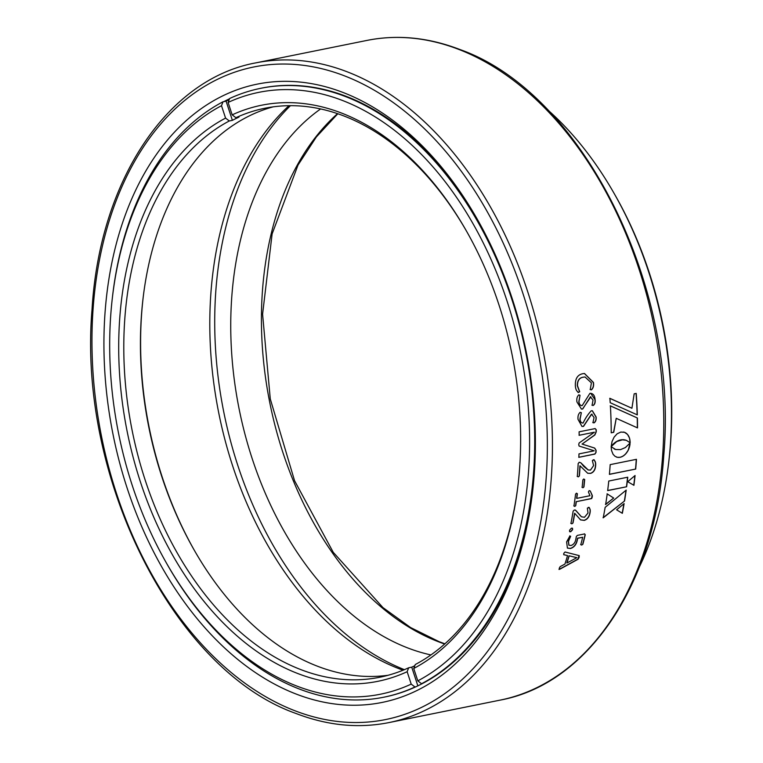 <?xml version="1.0" encoding="UTF-8"?>
<svg xmlns="http://www.w3.org/2000/svg" width="763" height="763" viewBox="0 0 763 763"><rect width="100%" height="100%" fill="white"/><g stroke="black" fill="none" stroke-linecap="round" stroke-linejoin="round"><path stroke-width="1.14" d="M403.055 670.21A310.608 207.45 78.6 0 1 398.925 668.674A310.608 207.45 78.6 0 1 218.294 410.666A310.608 207.45 78.6 0 1 288.977 105.695M343.321 92.581A315.415 210.664 78.6 0 1 477.4 219.429A315.415 210.664 78.6 0 1 532.526 492.24A315.415 210.664 78.6 0 1 295.987 693.987A315.415 210.664 78.6 0 1 105.227 310.198A315.415 210.664 78.6 0 1 343.321 92.581M417.857 685.851L411.734 667.167L408.663 667.787L407.146 671.717L411.209 684.115L414.958 686.986A310.608 207.45 78.6 0 1 383.808 697.201L384.686 697.029A310.608 207.45 -101.4 0 0 532.66 491.124M477.953 220.402A310.608 207.45 -101.4 0 0 346.469 96.453A310.608 207.45 -101.4 0 0 261.642 88.117L260.765 88.298A310.608 207.45 78.6 0 1 518.783 322.606A310.608 207.45 78.6 0 1 421.558 683.724L417.809 680.863L413.746 668.464L415.263 664.535A290.236 193.85 -101.4 0 0 518.067 484.639M320.603 108.956A290.236 193.85 -101.4 0 0 236.168 392.63A290.236 193.85 -101.4 0 0 407.471 647.835A290.236 193.85 -101.4 0 0 430.933 654.931M614.396 193.907L615.503 195.853A305.801 204.246 78.6 0 1 668.941 460.347L668.684 462.559A310.608 207.45 -101.4 0 0 614.396 193.907A310.608 207.45 -101.4 0 0 547.214 109.414M404.4 669.666A313.669 209.501 78.6 0 1 223.893 412.63A313.669 209.501 78.6 0 1 290.426 105.685M584.935 376.979L583.313 377.17C579.27 377.723 577.267 380.584 577.314 385.735L579.537 391.734L578.688 392.43C576.656 391.476 575.55 389.225 575.369 385.687C575.083 378.677 577.591 374.671 582.894 373.698L584.477 373.489L593.461 382.463C593.957 385.859 593.242 388.329 591.344 389.874L590.257 389.502L591.401 382.873L585.021 376.97L583.466 377.16C579.432 377.723 577.429 380.575 577.477 385.735L579.699 391.743L578.116 392.497M584.391 373.489L593.299 382.473C593.795 385.859 593.08 388.329 591.182 389.874L590.257 389.502M589.894 393.374C592.985 393.231 594.72 395.301 595.092 399.602C595.445 402.435 594.816 404.39 593.185 405.487L592.098 405.22L593.032 400.089L590.419 396.827L582.703 409.016L581.473 409.092L576.942 401.958C576.485 398.696 577.133 396.34 578.898 394.891L580.033 395.244L579.012 401.586C579.212 404.314 580.281 405.639 582.207 405.582L589.894 393.374L590.8 393.298M578.898 394.891L580.033 395.244L578.84 401.576C579.05 404.304 580.109 405.63 582.045 405.563M581.454 405.62L582.207 405.582M590.724 393.288L594.93 399.583C595.283 402.416 594.644 404.38 593.023 405.468L592.098 405.22M590.848 396.789L582.541 408.997L581.387 409.082M578.03 419.392C577.686 416.14 578.421 413.794 580.214 412.344L581.339 412.697L580.09 419.021C580.195 421.739 581.206 423.064 583.123 422.998C585.364 418.238 588.054 414.185 591.191 410.828L592.384 410.771L596.132 417.027C596.38 419.85 595.684 421.805 594.024 422.893L592.956 422.635L594.072 417.523L591.592 414.271L583.495 426.422L582.007 426.46L578.03 419.392M580.214 412.344L581.339 412.697L579.928 419.001C580.033 421.71 581.044 423.036 582.961 422.969M582.236 423.007L583.123 422.998M592.298 410.761L595.97 417.008C596.218 419.822 595.512 421.777 593.862 422.864L592.956 422.635M592.126 414.242L591.43 414.252L583.333 426.393L581.931 426.45M594.358 432.22L579.155 435.291L579.107 431.829L595.159 428.587L596.237 429.76A336.512 224.751 -101.4 0 1 596.256 431.791L594.863 434.986L582.207 443.999A336.512 224.751 -101.4 0 1 582.207 444.095L594.701 448.091L596.084 450.332A336.512 224.751 -101.4 0 1 596.017 452.449L594.921 454.071L578.869 457.314L578.983 453.89L594.186 450.819A336.512 224.751 -101.4 0 0 594.186 450.78L579.079 446.04L578.736 444.6L579.107 442.998L594.358 432.249A336.512 224.751 -101.4 0 0 594.358 432.22L579.05 435.291M596.017 452.449L594.759 454.023L578.755 457.304M593.452 459.774C595.197 460.594 595.932 462.569 595.636 465.697C595.331 469.808 593.652 472.373 590.6 473.394L587.691 473.26L580.09 465.84A336.512 224.751 -101.4 0 1 579.403 475.969L578.325 476.865L577.333 476.398A336.512 224.751 -101.4 0 0 578.173 463.551L579.27 462.302L580.767 462.731L588.178 469.951L590.476 470.094L593.604 465.602L592.355 460.528L594.167 459.755M579.27 462.302L580.767 462.731L583.895 466.536L588.092 469.913M579.403 475.969L578.325 476.865L577.333 476.398M583.838 479.059L584.677 479.526A336.512 224.751 -101.4 0 1 583.943 486.956L582.98 487.757L582.131 487.319A336.512 224.751 -101.4 0 0 582.865 479.889L583.838 479.059L584.677 479.526L583.676 478.992M583.943 486.956L582.98 487.757L582.131 487.319M576.532 493.27L577.372 493.709A336.512 224.751 -101.4 0 1 576.78 498.373L589.933 495.721L588.407 491.887L589.265 490.704L590.257 490.981L592.307 495.511L592.279 496.942L591.687 498.563L576.332 501.663A336.512 224.751 -101.4 0 1 575.75 505.64L574.749 506.432L573.957 505.983A336.512 224.751 -101.4 0 0 575.569 494.09L576.532 493.27L577.372 493.709L576.37 493.194M589.265 490.704L590.257 490.981L592.145 495.425L591.525 498.477L576.332 501.663M575.75 505.64L574.749 506.432L573.957 505.983M588.492 507.443C590.114 508.206 590.619 510.075 589.999 513.051C589.265 516.952 587.348 519.403 584.248 520.404L580.576 519.899L574.768 513.346A336.512 224.751 -101.4 0 1 573.013 522.96L571.869 523.828L570.943 523.399A336.512 224.751 -101.4 0 0 573.137 511.181L574.348 509.98L575.76 510.371L581.473 516.799L584.477 517.285L588.015 512.984L587.348 508.168L589.274 507.443M575.34 510.018L581.387 516.751M573.013 522.96L571.869 523.828L570.943 523.399M569.541 530.256L571.439 528.177L572.508 528.215L572.622 529.684L570.714 531.754L569.656 531.716L569.541 530.256M584.611 533.928L585.259 534.749A336.512 224.751 -101.4 0 1 582.875 544.257L581.683 545.078L580.796 544.715A336.512 224.751 -101.4 0 0 582.694 537.276L577.696 538.287L577.19 540.681C576.151 544.849 573.89 547.462 570.419 548.511L567.424 548.092L566.613 541.873L569.875 536.007L570.648 536.303L568.454 541.358L568.94 545.249L570.991 545.507C573.585 544.629 575.178 542.607 575.788 539.441L576.37 536.408L577.429 535.378L584.611 533.928L585.259 534.749L584.448 533.823M569.875 536.007L570.648 536.303L568.301 541.253L568.864 545.192M582.875 544.257L581.683 545.078L580.796 544.715M567.538 555.588L563.704 554.625L563.819 553.328L565.059 551.992L579.212 555.626L579.146 557.286L578.087 559.241L559.746 569.255L559.231 568.273L560.156 566.642L564.944 564.057A336.512 224.751 -101.4 0 0 567.538 555.588L563.714 554.682M579.06 555.512L577.934 559.107L559.021 569.456M630.095 442.998L625.374 447.557L620.5 449.636L615.712 449.502L611.173 446.765L611.497 450.399L613.061 454.271L614.949 456.255L617.353 457.314L620.138 457.304L622.98 456.179L625.526 454.119L628.245 450.256L630.095 442.998M637.401 417.99L610.39 405.84A336.512 224.751 -101.4 0 1 611.22 432.802L613.738 432.297L616.227 418.305L637.515 427.9A336.512 224.751 -101.4 0 0 637.401 417.99L610.228 405.821M634.167 393.822L631.917 408.253L609.895 398.334A336.512 224.751 -101.4 0 1 610.2 402.711L637.315 414.881A336.512 224.751 -101.4 0 0 636.218 393.412L634.167 393.822M627.749 477.199L608.769 481.043A336.512 224.751 -101.4 0 1 607.653 490.599L626.633 486.765A336.512 224.751 -101.4 0 0 627.749 477.199M622.331 513.318A336.512 224.751 -101.4 0 0 624.115 503.618L616.599 509.827L622.179 513.213A336.264 224.589 -101.4 0 0 623.905 503.79M603.218 517.819L624.554 500.986A336.512 224.751 -101.4 0 0 626.194 490.104L605.145 507.338A336.512 224.751 -101.4 0 1 603.218 517.819M605.622 504.524A336.512 224.751 -101.4 0 0 607.214 493.89L613.69 498.048L605.622 504.524M621.855 439.765L626.356 440.318L630.143 442.817A336.512 224.751 -101.4 0 0 630.143 442.788L629.504 438.029L627.529 434.414L624.525 432.306L620.844 432.058L617.143 433.804L614.12 437.123L612.031 441.558L611.182 446.622L616.771 441.491L622.885 439.707M627.711 481.701L633.919 485.316A336.512 224.751 -101.4 0 0 635.064 475.521L627.711 481.701M636.456 459.316L610.181 464.629A336.512 224.751 -101.4 0 1 609.418 474.367L635.693 469.064A336.512 224.751 -101.4 0 0 636.456 459.316M229.51 98.799A310.608 207.45 -101.4 0 0 223.893 101.593M639.585 566.518A310.608 207.45 -101.4 0 0 668.684 462.559M609.427 474.271L635.693 469.064M635.531 468.997A336.264 224.589 -101.4 0 0 636.285 459.355M633.757 485.23A336.264 224.589 -101.4 0 0 634.873 475.673M622.722 439.66L623.848 439.746M623.686 439.707L624.754 439.879M624.582 439.831L625.584 440.06M630.124 441.51L630.143 442.788M629.961 441.462L630.009 440.289M629.847 440.241L629.809 439.126M629.637 439.078L629.504 438.029M629.341 437.981L629.122 436.999M628.96 436.961L628.664 436.054M628.502 436.016L628.13 435.196M627.968 435.148L627.529 434.414M627.367 434.376L626.862 433.737M626.7 433.699L626.137 433.146M625.975 433.107L625.355 432.678M625.193 432.631L624.525 432.306M624.363 432.268L623.495 432.02M611.688 445.726L612.222 445.334M612.06 445.287L612.66 444.839M612.498 444.791L613.175 444.304M613.013 444.257L613.757 443.742M613.595 443.694L614.415 443.16M614.253 443.122L615.131 442.588M614.968 442.54L615.922 442.025M615.76 441.977L616.771 441.491M616.609 441.443L617.677 441.004M617.515 440.957L618.65 440.566M618.488 440.528L619.68 440.203M619.518 440.156L620.767 439.936M620.605 439.889L621.692 439.717M605.46 504.438L613.69 498.048M613.528 497.962L607.052 493.804M603.056 517.724L624.554 500.986M624.392 500.89A336.264 224.589 -101.4 0 0 625.994 490.266M621.006 512.507L622.179 513.213M607.663 490.485L626.633 486.765M626.471 486.68A336.264 224.589 -101.4 0 0 627.577 477.237M609.732 398.324L631.917 408.253M637.153 414.805A336.264 224.589 -101.4 0 0 636.065 393.441M611.211 432.735L613.738 432.297M613.576 432.259L616.227 418.305M637.353 427.824A336.264 224.589 -101.4 0 0 637.229 417.962M614.949 449.254L615.712 449.502M614.787 449.207L614.253 448.968M616.342 457.018L617.353 457.314M617.191 457.256L618.24 457.438M618.078 457.38L619.175 457.438M619.012 457.38L620.138 457.304M619.976 457.247L621.111 457.047M620.939 456.989L622.055 456.665M621.893 456.617L622.98 456.179M622.808 456.121L623.867 455.587M623.705 455.53L624.716 454.901M624.554 454.843L625.526 454.119M625.364 454.071L626.289 453.26M626.127 453.203L627.005 452.325M626.833 452.278L627.653 451.324M627.491 451.267L628.245 450.256M628.083 450.199L628.76 449.13M628.598 449.083L629.208 447.957M629.046 447.91L629.57 446.746M629.408 446.698L629.856 445.497M629.694 445.449L630.047 444.228M629.876 444.18L629.971 442.893M559.594 569.122L558.974 569.36M569.15 555.912A336.512 224.751 -101.4 0 1 566.976 562.989L566.823 562.865A336.264 224.589 -101.4 0 0 568.998 555.788L576.857 557.667L568.998 555.788M566.976 562.989L576.847 557.677A336.512 224.751 -101.4 0 0 576.857 557.667M569.723 535.903L570.495 536.198M582.713 544.143A336.264 224.589 -101.4 0 0 585.107 534.644M581.53 544.963L580.643 544.601M582.694 537.276L577.534 538.182L577.038 540.566C575.998 544.734 573.738 547.348 570.266 548.397L567.348 548.034M572.412 528.168L572.469 529.579L570.552 531.649L569.58 531.658M588.33 507.347C589.961 508.11 590.457 509.98 589.837 512.955C589.103 516.866 587.186 519.317 584.086 520.309L580.5 519.851M574.768 513.346L574.606 513.251A336.264 224.589 -101.4 0 1 572.851 522.865M571.706 523.733L570.791 523.294M576.78 498.373L576.618 498.296A336.264 224.589 -101.4 0 0 577.21 493.632M589.103 490.628L590.095 490.905M575.598 505.554A336.264 224.589 -101.4 0 0 576.17 501.587M574.587 506.346L573.795 505.898M583.771 486.88A336.264 224.589 -101.4 0 0 584.506 479.46M582.818 487.681L581.969 487.242M579.107 462.254L580.595 462.674M593.29 459.727C595.035 460.537 595.76 462.512 595.474 465.64C595.169 469.75 593.49 472.316 590.438 473.337L587.605 473.232M580.09 465.84L579.928 465.783A336.264 224.589 -101.4 0 1 579.231 475.902M578.163 476.808L577.171 476.341M594.997 428.558L596.237 429.76M596.256 431.791L596.094 431.763A336.264 224.589 -101.4 0 0 596.065 429.731M596.094 431.763L594.701 434.948L582.207 443.999M582.045 444.047L594.53 448.043L596.084 450.332M595.855 452.392A336.264 224.589 -101.4 0 0 595.922 450.284M580.052 412.325L581.177 412.678M593.862 422.864L592.794 422.607M592.04 414.223L591.43 414.252M578.726 394.881L579.87 395.244M593.023 405.468L591.935 405.21M590.762 396.789L590.257 396.817M591.182 389.874L590.095 389.502M578.526 392.43L578.039 392.497M421.558 683.724L422.435 683.553M415.835 686.805L414.958 686.986M411.734 667.167A290.236 193.85 -101.4 0 0 414.805 665.708M229.215 99.552A310.608 207.45 -101.4 0 0 226.086 101.155L232.381 120.344A290.236 193.85 -101.4 0 1 235.662 118.675A290.236 193.85 -101.4 0 1 238.981 117.092L235.91 117.712L232.171 114.851L228.099 102.442L229.615 98.513A310.608 207.45 78.6 0 1 260.765 88.298M221.499 105.704A307.003 205.047 -101.4 0 0 112.466 296.96L112.657 295.3A310.608 207.45 78.6 0 1 223.015 101.775L221.499 105.704L225.571 118.103L229.31 120.964L232.381 120.344M223.015 101.775L226.086 101.155M143.167 297.494A293.841 196.253 -101.4 0 0 194.203 550.085M388.052 675.284A290.236 193.85 78.6 0 1 193.792 549.36A290.236 193.85 78.6 0 1 143.062 298.323A290.236 193.85 78.6 0 1 249.253 115.928A290.236 193.85 78.6 0 1 273.183 106.849M467.023 232.047A290.236 193.85 -101.4 0 0 264.799 108.26A290.236 193.85 -101.4 0 0 235.91 117.712M232.171 114.851A293.841 196.253 78.6 0 1 466.613 231.323A293.841 196.253 78.6 0 1 517.972 485.468A293.841 196.253 78.6 0 1 413.746 668.464M417.809 680.863A307.003 205.047 -101.4 0 0 506.985 300.899A307.003 205.047 -101.4 0 0 228.099 102.442M229.31 120.964A290.236 193.85 -101.4 0 0 138.723 458.468A290.236 193.85 -101.4 0 0 379.774 677.239A290.236 193.85 -101.4 0 0 408.663 667.787M407.146 671.717A293.841 196.253 78.6 0 1 140.354 481.701A293.841 196.253 78.6 0 1 225.571 118.103M383.808 697.201A310.608 207.45 78.6 0 1 166.944 563.952L166.124 562.493A307.003 205.047 -101.4 0 0 411.209 684.115M112.466 296.96A307.003 205.047 -101.4 0 0 166.124 562.493M458.878 49.442A336.512 224.751 -101.4 0 0 366.984 40.41C397.447 34.364 428.424 37.406 459.908 49.519C582.369 92.638 679.156 286.363 663.743 455.664C655.646 582.703 588.569 683.839 500.28 700.091A336.512 224.751 -101.4 0 0 662.818 392.764A336.512 224.751 -101.4 0 0 458.878 49.442M344.638 75.909A332.906 222.348 -101.4 0 0 93.334 305.591A332.906 222.348 -101.4 0 0 294.68 710.658A332.906 222.348 -101.4 0 0 545.974 480.967A332.906 222.348 -101.4 0 0 344.638 75.909M388.939 722.59C358.467 728.636 327.489 725.594 296.006 713.481C174.126 670.524 77.53 478.372 92.027 309.52C99.533 181.508 166.82 79.228 255.634 62.909A336.512 224.751 78.6 0 1 347.537 71.941A336.512 224.751 78.6 0 1 551.477 415.263A336.512 224.751 78.6 0 1 388.939 722.59L500.28 700.091M444.695 644.01A290.236 193.85 78.6 0 1 438.153 641.635A290.236 193.85 78.6 0 1 268.996 398.62A290.236 193.85 78.6 0 1 337.523 113.677M444.924 643.81L439.192 641.712L410.561 627.529L382.95 607.596L333.24 552.317L294.537 480.671L270.274 398.915L262.586 314.194L272.124 233.907L297.999 165.094L316.368 136.93L337.809 113.773M366.984 40.41L255.634 62.909"/></g></svg>
